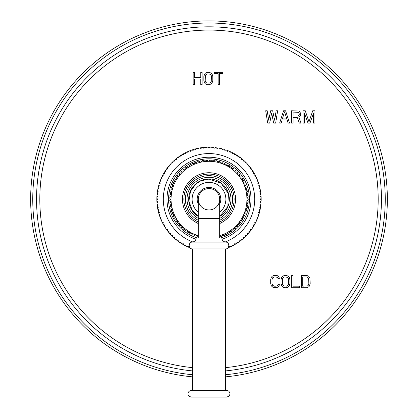 <?xml version="1.0" encoding="UTF-8"?>
<svg xmlns="http://www.w3.org/2000/svg" width="418" height="418" viewBox="0 0 418 418"><rect width="100%" height="100%" fill="white"/><g stroke="black" fill="none" stroke-linecap="round" stroke-linejoin="round"><path stroke-width="0.63" d="M209 20.9A178.361 178.361 0 0 1 387.167 191.016A178.361 178.361 0 0 1 225.464 376.858A178.361 178.361 0 0 0 387.167 191.016A178.361 178.361 0 0 0 209 20.9A178.361 178.361 0 0 0 30.833 191.016A178.361 178.361 0 0 0 192.536 376.858M279.308 284.601L277.986 284.601L277.766 285.389L276.22 286.178L274.239 286.178L272.698 285.389L272.034 283.55L272.034 279.605L272.698 277.771L274.239 276.982L276.22 276.982L277.766 277.771L277.986 278.555L279.308 278.555L279.088 277.244L277.322 275.666L274.239 275.405L272.254 276.193L271.371 277.244L270.712 279.605L270.712 283.55L271.371 285.912L273.137 287.49L276.22 287.751L278.205 286.962L279.088 285.912L279.308 284.601M284.595 275.405L282.615 276.193L281.732 277.244L281.068 279.605L281.068 283.55L281.732 285.912L282.615 286.962L284.595 287.751L286.361 287.751L288.342 286.962L289.225 285.912L289.888 283.55L289.888 279.605L289.225 277.244L288.342 276.193L286.361 275.405L284.595 275.405M291.649 275.405L291.649 287.751L299.586 287.751L299.586 286.178L292.971 286.178L292.971 275.405L291.649 275.405M306.64 275.405L301.347 275.405L301.347 287.751L306.64 287.751L308.62 286.962L309.503 285.912L310.161 283.55L309.942 278.294L308.62 276.193L306.64 275.405M269.673 123.111L271.663 113.132L273.654 123.111L275.645 123.111L277.636 110.765L276.141 110.765L274.647 120.222L272.656 110.765L270.665 110.765L268.675 120.222L267.186 110.765L265.691 110.765L267.682 123.111L269.673 123.111M285.599 110.765L283.608 110.765L279.626 123.111L281.115 123.111L282.113 119.961L287.088 119.961L288.086 123.111L289.58 123.111L285.599 110.765M293.06 117.594L297.292 117.594L299.283 123.111L301.023 123.111L298.786 117.071L299.779 116.544L300.526 115.493L300.777 113.654L299.779 111.815L298.786 111.026L291.571 110.765L291.571 123.111L293.06 123.111L293.06 117.594M313.463 113.393L313.463 123.111L314.958 123.111L314.958 110.765L312.716 110.765L308.986 121.8L305.255 110.765L303.013 110.765L303.013 123.111L304.508 123.111L304.508 113.393L307.993 123.111L309.984 123.111L313.463 113.393M194.506 84.697L194.506 78.918L200.75 78.918L200.75 84.697L202.087 84.697L202.087 72.351L200.75 72.351L200.75 77.34L194.506 77.34L194.506 72.351L193.168 72.351L193.168 84.697L194.506 84.697M207.438 72.351L205.431 73.14L204.538 74.19L203.869 76.551L203.869 80.496L204.538 82.858L205.431 83.908L207.438 84.697L209.225 84.697L211.231 83.908L212.125 82.858L212.793 80.496L212.793 76.551L212.125 74.19L211.231 73.14L209.225 72.351L207.438 72.351M223.05 72.351L214.575 72.351L214.575 73.662L218.144 73.662L218.144 84.697L219.481 84.697L219.481 73.662L223.05 73.662L223.05 72.351M284.595 276.982L287.244 277.244L288.342 278.555L288.566 279.605L288.342 284.601L287.903 285.389L286.361 286.178L283.717 285.912L283.054 285.389L282.396 283.55L282.615 278.555L283.717 277.244L284.595 276.982M302.669 276.982L306.64 276.982L307.517 277.244L308.62 278.555L308.839 283.55L308.181 285.389L307.517 285.912L302.669 286.178L302.669 276.982M284.601 111.815L286.842 118.911L282.364 118.911L284.601 111.815M297.788 116.021L293.06 116.021L293.06 112.081L298.536 112.343L299.032 112.865L299.283 114.443L299.032 115.232L297.788 116.021M207.438 73.929L210.113 74.19L211.231 75.501L211.451 76.551L211.231 81.547L210.782 82.336L209.225 83.119L206.549 82.858L205.875 82.336L205.207 80.496L205.431 75.501L205.875 74.712L207.438 73.929M227.993 247.811A52.135 52.135 0 0 0 228.604 247.571A52.135 52.135 0 0 0 229.299 247.278A52.135 52.135 0 0 0 233.547 245.256A52.135 52.135 0 0 0 236.562 243.511A52.135 52.135 0 0 0 245.162 236.818A52.135 52.135 0 0 0 258.016 217.015A52.135 52.135 0 0 0 258.272 216.305A52.135 52.135 0 0 0 260.738 205.693L260.085 204.627L260.942 203.723A52.135 52.135 0 0 0 261.004 202.976L260.299 201.946L261.109 201.001A52.135 52.135 0 0 0 261.125 200.248A52.135 52.135 0 0 0 226.049 149.989L224.874 150.407L224.168 149.378A52.135 52.135 0 0 0 223.447 149.163L222.292 149.644L221.535 148.651A52.135 52.135 0 0 0 220.803 148.479L219.68 149.012L218.87 148.066A52.135 52.135 0 0 0 218.128 147.93L217.036 148.526L216.179 147.622A52.135 52.135 0 0 0 215.432 147.523L214.371 148.171L213.467 147.314A52.135 52.135 0 0 0 212.715 147.256L211.691 147.962L210.74 147.152A52.135 52.135 0 0 0 209.988 147.131A52.135 52.135 0 0 0 209 147.126A52.135 52.135 0 0 0 208.012 147.131A52.135 52.135 0 0 0 197.197 148.479A52.135 52.135 0 0 0 173.386 161.181L174.63 161.087L174.855 159.859M190.007 247.811A52.135 52.135 0 0 1 189.396 247.571L189.73 247.472M188.701 247.278A52.135 52.135 0 0 1 186.898 246.479L188.105 246.186L188.701 247.278A52.135 52.135 0 0 0 189.396 247.571M186.214 246.15A52.135 52.135 0 0 1 184.453 245.256L185.681 245.026L186.214 246.15A52.135 52.135 0 0 0 186.898 246.479M183.795 244.896A52.135 52.135 0 0 1 182.081 243.908L183.314 243.746L183.795 244.896A52.135 52.135 0 0 0 184.453 245.256M181.438 243.511A52.135 52.135 0 0 1 179.782 242.44L181.025 242.341L181.438 243.511A52.135 52.135 0 0 0 182.081 243.908M179.16 242.012A52.135 52.135 0 0 1 177.561 240.852L178.805 240.815L179.16 242.012A52.135 52.135 0 0 0 179.782 242.44M176.966 240.392A52.135 52.135 0 0 1 175.429 239.148L176.673 239.18L176.966 240.392A52.135 52.135 0 0 0 177.561 240.852M174.855 238.657A52.135 52.135 0 0 1 173.386 237.335L174.63 237.434L174.855 238.657A52.135 52.135 0 0 0 175.429 239.148M172.838 236.818A52.135 52.135 0 0 1 171.443 235.418L172.676 235.58L172.838 236.818A52.135 52.135 0 0 0 173.386 237.335M170.925 234.874A52.135 52.135 0 0 1 169.603 233.406L170.826 233.631L170.925 234.874A52.135 52.135 0 0 0 171.443 235.418M169.112 232.831A52.135 52.135 0 0 1 167.869 231.295L169.081 231.588L169.112 232.831A52.135 52.135 0 0 0 169.603 233.406M167.409 230.699A52.135 52.135 0 0 1 166.249 229.101L167.44 229.451L167.409 230.699A52.135 52.135 0 0 0 167.869 231.295M165.821 228.479A52.135 52.135 0 0 1 164.744 226.822L165.92 227.235L165.821 228.479A52.135 52.135 0 0 0 166.249 229.101M164.352 226.18A52.135 52.135 0 0 1 163.365 224.466L164.514 224.941L164.352 226.18A52.135 52.135 0 0 0 164.744 226.822M163.004 223.802A52.135 52.135 0 0 1 162.106 222.042L163.229 222.58L163.004 223.802A52.135 52.135 0 0 0 163.365 224.466M161.782 221.362A52.135 52.135 0 0 1 160.977 219.56L162.074 220.15L161.782 221.362A52.135 52.135 0 0 0 162.106 222.042M160.69 218.86A52.135 52.135 0 0 1 159.984 217.015L161.045 217.668L160.69 218.86A52.135 52.135 0 0 0 160.977 219.56M159.728 216.305A52.135 52.135 0 0 1 159.122 214.429L160.146 215.134L159.728 216.305A52.135 52.135 0 0 0 159.984 217.015M158.908 213.702A52.135 52.135 0 0 1 158.396 211.795L159.383 212.553L158.908 213.702A52.135 52.135 0 0 0 159.122 214.429M158.218 211.064A52.135 52.135 0 0 1 157.805 209.131L158.756 209.94L158.218 211.064A52.135 52.135 0 0 0 158.396 211.795M157.67 208.389A52.135 52.135 0 0 1 157.361 206.44L158.265 207.297L157.67 208.389A52.135 52.135 0 0 0 157.805 209.131M157.262 205.693A52.135 52.135 0 0 1 156.891 201.001L157.701 201.946L156.996 202.976A52.135 52.135 0 0 0 157.058 203.723L157.915 204.627L157.262 205.693A52.135 52.135 0 0 0 157.361 206.44M156.875 200.248A52.135 52.135 0 0 1 156.875 198.273L157.633 199.261L156.875 200.248A52.135 52.135 0 0 0 156.891 201.001M156.891 197.515A52.135 52.135 0 0 1 156.996 195.546L157.701 196.57L156.891 197.515A52.135 52.135 0 0 0 156.875 198.273M157.058 194.793A52.135 52.135 0 0 1 157.262 192.829L157.915 193.889L157.058 194.793A52.135 52.135 0 0 0 156.996 195.546M157.361 192.081A52.135 52.135 0 0 1 157.67 190.127L158.265 191.225L157.361 192.081A52.135 52.135 0 0 0 157.262 192.829M157.805 189.385A52.135 52.135 0 0 1 158.218 187.457L158.756 188.581L157.805 189.385A52.135 52.135 0 0 0 157.67 190.127M158.396 186.721A52.135 52.135 0 0 1 158.908 184.813L159.383 185.963L158.396 186.721A52.135 52.135 0 0 0 158.218 187.457M159.122 184.092A52.135 52.135 0 0 1 159.728 182.211L160.146 183.387L159.122 184.092A52.135 52.135 0 0 0 158.908 184.813M159.984 181.501A52.135 52.135 0 0 1 160.69 179.656L161.045 180.853L159.984 181.501A52.135 52.135 0 0 0 159.728 182.211M160.977 178.961A52.135 52.135 0 0 1 161.782 177.154L162.074 178.366L160.977 178.961A52.135 52.135 0 0 0 160.69 179.656M162.106 176.474A52.135 52.135 0 0 1 163.004 174.714L163.229 175.936L162.106 176.474A52.135 52.135 0 0 0 161.782 177.154M163.365 174.05A52.135 52.135 0 0 1 164.352 172.341L164.514 173.574L163.365 174.05A52.135 52.135 0 0 0 163.004 174.714M164.744 171.699A52.135 52.135 0 0 1 165.821 170.042L165.92 171.281L164.744 171.699A52.135 52.135 0 0 0 164.352 172.341M166.249 169.421A52.135 52.135 0 0 1 167.409 167.822L167.44 169.065L166.249 169.421A52.135 52.135 0 0 0 165.821 170.042M167.869 167.221A52.135 52.135 0 0 1 169.112 165.685L169.081 166.934L167.869 167.221A52.135 52.135 0 0 0 167.409 167.822M169.603 165.115A52.135 52.135 0 0 1 170.925 163.647L170.826 164.885L169.603 165.115A52.135 52.135 0 0 0 169.112 165.685M171.443 163.098A52.135 52.135 0 0 1 172.838 161.703L172.676 162.936L171.443 163.098A52.135 52.135 0 0 0 170.925 163.647M175.429 159.373L176.673 159.336L176.966 158.129M177.561 157.67L178.805 157.701L179.16 156.51M179.782 156.081L181.025 156.18L181.438 155.005M182.081 154.608L183.314 154.775L183.795 153.62M184.453 153.265L185.681 153.49L186.214 152.366M186.898 152.042L188.105 152.335L188.701 151.238M189.396 150.95L190.592 151.306L191.24 150.24M191.951 149.989L193.126 150.407L193.832 149.378M194.553 149.163L195.708 149.644L196.465 148.651M197.197 148.479L198.32 149.012L199.13 148.066M199.872 147.93L200.964 148.526L201.821 147.622M202.568 147.523L203.629 148.171L204.533 147.314M205.285 147.256L206.309 147.962L207.26 147.152M208.012 147.131L209 147.894L209.988 147.131M226.76 150.24L227.408 151.306L228.604 150.95A52.135 52.135 0 0 1 229.299 151.238L229.895 152.335L231.102 152.042M231.786 152.366L232.319 153.49L233.547 153.265A52.135 52.135 0 0 1 234.205 153.62L234.686 154.775L235.919 154.608A52.135 52.135 0 0 1 236.562 155.005L236.975 156.18L238.218 156.081A52.135 52.135 0 0 1 238.84 156.51L239.195 157.701L240.439 157.67A52.135 52.135 0 0 1 241.034 158.129L241.327 159.336L242.571 159.373A52.135 52.135 0 0 1 243.145 159.859L243.37 161.087L244.614 161.181M245.162 161.703L245.324 162.936L246.557 163.098A52.135 52.135 0 0 1 247.075 163.647L247.174 164.885L248.396 165.115A52.135 52.135 0 0 1 248.888 165.685L248.919 166.934L250.131 167.221A52.135 52.135 0 0 1 250.591 167.822L250.56 169.065L251.751 169.421A52.135 52.135 0 0 1 252.179 170.042L252.08 171.281L253.256 171.699A52.135 52.135 0 0 1 253.648 172.341L253.486 173.574L254.635 174.05A52.135 52.135 0 0 1 254.996 174.714L254.771 175.936L255.894 176.474A52.135 52.135 0 0 1 256.218 177.154L255.926 178.366L257.023 178.961A52.135 52.135 0 0 1 257.31 179.656L256.955 180.853L258.016 181.501A52.135 52.135 0 0 1 258.272 182.211L257.854 183.387L258.878 184.092A52.135 52.135 0 0 1 259.092 184.813L258.617 185.963L259.604 186.721A52.135 52.135 0 0 1 259.782 187.457L259.244 188.581L260.195 189.385A52.135 52.135 0 0 1 260.33 190.127L259.735 191.225L260.639 192.081A52.135 52.135 0 0 1 260.738 192.829L260.085 193.889L260.942 194.793A52.135 52.135 0 0 1 261.004 195.546L260.299 196.57L261.109 197.515A52.135 52.135 0 0 1 261.125 198.273L260.367 199.261L261.125 200.248M260.639 206.44L259.735 207.297L260.33 208.389M260.195 209.131L259.244 209.94L259.782 211.064M259.604 211.795L258.617 212.553L259.092 213.702M258.878 214.429L257.854 215.134L258.272 216.305M258.016 217.015L256.955 217.668L257.31 218.86M257.023 219.56L255.926 220.15L256.218 221.362M255.894 222.042L254.771 222.58L254.996 223.802M254.635 224.466L253.486 224.941L253.648 226.18M253.256 226.822L252.08 227.235L252.179 228.479M251.751 229.101L250.56 229.451L250.591 230.699M250.131 231.295L248.919 231.588L248.888 232.831M248.396 233.406L247.174 233.631L247.075 234.874M246.557 235.418L245.324 235.58L245.162 236.818M244.614 237.335L243.37 237.434L243.145 238.657M242.571 239.148L241.327 239.18L241.034 240.392M240.439 240.852L239.195 240.815L238.84 242.012M238.218 242.44L236.975 242.341L236.562 243.511M235.919 243.908L234.686 243.746L234.205 244.896M233.547 245.256L232.319 245.026L231.786 246.15M231.102 246.479L229.895 246.186L229.299 247.278M228.604 247.571L228.27 247.472M173.386 161.181A52.135 52.135 0 0 0 172.838 161.703M198.299 236.802L198.001 236.922A39.24 39.24 0 0 1 197.301 236.713L196.606 235.679L195.431 236.076A39.24 39.24 0 0 1 194.741 235.815L194.124 234.738L192.923 235.052A39.24 39.24 0 0 1 192.254 234.744L191.71 233.625L190.488 233.855A39.24 39.24 0 0 1 189.845 233.505L189.38 232.351L188.147 232.497A39.24 39.24 0 0 1 187.53 232.105L187.144 230.919L185.905 230.982A39.24 39.24 0 0 1 185.315 230.543L185.012 229.336L183.768 229.31A39.24 39.24 0 0 1 183.215 228.834L182.995 227.611L181.757 227.502A39.24 39.24 0 0 1 181.234 226.984L181.104 225.746L179.876 225.553A39.24 39.24 0 0 1 179.39 225.004L179.343 223.761L178.131 223.478A39.24 39.24 0 0 1 177.681 222.898L177.723 221.655L176.532 221.294A39.24 39.24 0 0 1 176.124 220.683L176.25 219.445L175.09 219.001A39.24 39.24 0 0 1 174.724 218.363L174.938 217.135L173.81 216.613A39.24 39.24 0 0 1 173.491 215.954L173.784 214.742L172.697 214.147A39.24 39.24 0 0 1 172.42 213.462L172.801 212.276L171.756 211.602A39.24 39.24 0 0 1 171.532 210.907L171.986 209.747L170.988 209.005A39.24 39.24 0 0 1 170.816 208.295L171.354 207.171L170.408 206.361A39.24 39.24 0 0 1 170.283 205.635L170.894 204.554L170.011 203.681A39.24 39.24 0 0 1 169.933 202.949L170.622 201.915L169.797 200.98A39.24 39.24 0 0 1 169.776 200.248L170.528 199.261L169.776 198.273A39.24 39.24 0 0 1 169.797 197.536L170.622 196.606L169.933 195.567A39.24 39.24 0 0 1 170.011 194.835L170.894 193.962L170.283 192.881A39.24 39.24 0 0 1 170.408 192.16L171.354 191.345L170.816 190.227A39.24 39.24 0 0 1 170.988 189.511L171.986 188.769L171.532 187.614A39.24 39.24 0 0 1 171.756 186.914L172.801 186.24L172.42 185.054A39.24 39.24 0 0 1 172.697 184.375L173.784 183.774L173.491 182.567A39.24 39.24 0 0 1 173.81 181.903L174.938 181.381L174.724 180.153A39.24 39.24 0 0 1 175.09 179.515L176.25 179.071L176.124 177.838A39.24 39.24 0 0 1 176.532 177.227L177.723 176.861L177.681 175.617A39.24 39.24 0 0 1 178.131 175.037L179.343 174.755L179.39 173.512A39.24 39.24 0 0 1 179.876 172.963L181.104 172.77L181.234 171.532A39.24 39.24 0 0 1 181.757 171.019L182.995 170.91L183.215 169.682A39.24 39.24 0 0 1 183.768 169.206L185.012 169.18L185.315 167.973A39.24 39.24 0 0 1 185.905 167.54L187.144 167.597L187.53 166.416A39.24 39.24 0 0 1 188.147 166.019L189.38 166.165L189.845 165.011A39.24 39.24 0 0 1 190.488 164.661L191.71 164.891L192.254 163.772A39.24 39.24 0 0 1 192.923 163.464L194.124 163.783L194.741 162.701A39.24 39.24 0 0 1 195.431 162.44L196.606 162.837L197.301 161.803A39.24 39.24 0 0 1 198.001 161.594L199.151 162.069L199.914 161.087A39.24 39.24 0 0 1 200.624 160.925L201.737 161.479L202.568 160.549A39.24 39.24 0 0 1 203.289 160.439L204.365 161.071L205.254 160.198A39.24 39.24 0 0 1 205.985 160.136L207.009 160.841L207.955 160.031A39.24 39.24 0 0 1 208.692 160.021L209.664 160.794L210.667 160.057A39.24 39.24 0 0 1 211.398 160.094L212.318 160.93L213.368 160.261A39.24 39.24 0 0 1 214.094 160.35L214.951 161.254L216.043 160.658A39.24 39.24 0 0 1 216.764 160.794L217.559 161.75L218.692 161.233A39.24 39.24 0 0 1 219.403 161.421L220.129 162.435L221.294 161.996A39.24 39.24 0 0 1 221.984 162.231L222.642 163.286L223.834 162.931A39.24 39.24 0 0 1 224.508 163.213L225.093 164.316L226.305 164.044A39.24 39.24 0 0 1 226.958 164.373L227.465 165.507L228.693 165.319A39.24 39.24 0 0 1 229.325 165.695L229.748 166.86L230.987 166.761A39.24 39.24 0 0 1 231.593 167.174L231.933 168.37L233.176 168.355A39.24 39.24 0 0 1 233.751 168.809L234.012 170.027L235.25 170.095A39.24 39.24 0 0 1 235.794 170.591L235.966 171.824L237.199 171.976A39.24 39.24 0 0 1 237.706 172.509L237.795 173.747L239.018 173.987A39.24 39.24 0 0 1 239.483 174.552L239.488 175.795L240.69 176.119A39.24 39.24 0 0 1 241.118 176.715L241.034 177.953L242.21 178.361A39.24 39.24 0 0 1 242.597 178.982L242.424 180.215L243.574 180.701A39.24 39.24 0 0 1 243.913 181.349L243.663 182.567L244.77 183.131A39.24 39.24 0 0 1 245.068 183.8L244.729 184.996L245.8 185.634A39.24 39.24 0 0 1 246.045 186.323L245.627 187.499L246.651 188.204A39.24 39.24 0 0 1 246.85 188.91L246.354 190.054L247.325 190.833A39.24 39.24 0 0 1 247.472 191.548L246.897 192.651L247.811 193.492A39.24 39.24 0 0 1 247.916 194.218L247.263 195.279L248.12 196.188A39.24 39.24 0 0 1 248.167 196.92L247.446 197.933L248.24 198.89A39.24 39.24 0 0 1 248.24 199.626L247.446 200.588L248.167 201.601A39.24 39.24 0 0 1 248.12 202.333L247.263 203.237L247.916 204.297A39.24 39.24 0 0 1 247.811 205.024L246.897 205.865L247.472 206.967A39.24 39.24 0 0 1 247.325 207.689L246.354 208.467L246.85 209.606A39.24 39.24 0 0 1 246.651 210.311L245.627 211.022L246.045 212.192A39.24 39.24 0 0 1 245.8 212.882L244.729 213.52L245.068 214.716A39.24 39.24 0 0 1 244.77 215.39L243.663 215.949L243.913 217.167A39.24 39.24 0 0 1 243.574 217.82L242.424 218.3L242.597 219.534A39.24 39.24 0 0 1 242.21 220.161L241.034 220.563L241.118 221.806A39.24 39.24 0 0 1 240.69 222.402L239.488 222.721L239.483 223.964A39.24 39.24 0 0 1 239.018 224.534L237.795 224.769L237.706 226.013A39.24 39.24 0 0 1 237.199 226.54L235.966 226.697L235.794 227.925A39.24 39.24 0 0 1 235.25 228.421L234.012 228.489L233.751 229.707A39.24 39.24 0 0 1 233.176 230.166L231.933 230.146L231.593 231.342A39.24 39.24 0 0 1 230.987 231.76L229.748 231.656L229.325 232.826A39.24 39.24 0 0 1 228.693 233.197L227.465 233.009L226.958 234.148A39.24 39.24 0 0 1 226.305 234.477L225.093 234.2L224.508 235.303A39.24 39.24 0 0 1 223.834 235.585L222.642 235.229L221.984 236.285A39.24 39.24 0 0 1 221.294 236.525L220.129 236.086L219.701 236.677M209 177.305A21.95 21.95 0 0 0 198.299 218.426A21.95 21.95 0 0 1 209 177.305A21.95 21.95 0 0 1 219.701 218.426M209 188.56A10.701 10.701 0 0 0 198.299 199.261A10.701 10.701 0 0 0 209 209.961A10.701 10.701 0 0 0 219.701 199.261A10.701 10.701 0 0 0 209 188.56A10.701 10.701 0 0 0 198.299 199.261A10.701 10.701 0 0 1 209 188.56A10.701 10.701 0 0 1 219.701 199.261A10.701 10.701 0 0 0 209 188.56M209 237.946L221.843 237.946C222.021 240.225 223.228 241.599 225.464 242.064L192.536 242.064C194.772 241.599 195.979 240.225 196.157 237.946L209 237.946M225.464 390.516L225.464 248.924L192.536 248.924L192.536 390.516M209 390.516L191.303 390.516C188.523 390.375 185.299 395.428 191.303 397.1L226.697 397.1L228.865 396.285C231.718 392.863 227.899 389.837 226.697 390.516L209 390.516M225.464 374.737A176.25 176.25 0 0 0 385.056 191.016A176.25 176.25 0 0 0 209 23.011A176.25 176.25 0 0 0 32.944 191.016A176.25 176.25 0 0 0 192.536 374.737M225.464 370.918A172.446 172.446 0 0 0 381.247 191.016A172.446 172.446 0 0 0 209 26.815A172.446 172.446 0 0 0 36.753 191.016A172.446 172.446 0 0 0 192.536 370.918M225.464 367.641A169.185 169.185 0 0 0 377.987 191.016A169.185 169.185 0 0 0 209 30.075A169.185 169.185 0 0 0 40.013 191.016A169.185 169.185 0 0 0 192.536 367.641M192.876 242.006A45.687 45.687 0 0 1 209 153.573A45.687 45.687 0 0 1 225.124 242.006M195.964 239.206A42.025 42.025 0 0 1 209 157.236A42.025 42.025 0 0 1 222.036 239.206M197.191 237.946A40.452 40.452 0 0 1 209 158.809A40.452 40.452 0 0 1 220.809 237.946M219.701 235.668A37.949 37.949 0 0 0 209 161.311A37.949 37.949 0 0 0 198.299 235.668M198.299 223.525A26.522 26.522 0 0 1 209 172.733A26.522 26.522 0 0 1 219.701 223.525M198.299 222.021A25.153 25.153 0 0 1 209 174.107A25.153 25.153 0 0 1 219.701 222.021M219.701 220.291A23.596 23.596 0 0 0 209 175.659A23.596 23.596 0 0 0 198.299 220.291M198.299 216.514A20.304 20.304 0 0 1 209 178.951A20.304 20.304 0 0 1 219.701 216.514M219.701 212.307A16.877 16.877 0 0 0 209 182.384A16.877 16.877 0 0 0 198.299 212.307M219.701 204.23A11.798 11.798 0 0 0 209 187.457A11.798 11.798 0 0 0 198.299 204.23M219.701 199.261L219.701 218.468L198.299 218.468L198.299 199.261M198.299 216.352L192.322 210.594L188.92 201.157L190.493 191.251L195.901 183.925L200.703 180.879L209 179.092L221.132 183.152L228.385 193.691L227.831 206.476L219.701 216.352M219.701 218.468L219.701 237.946M192.536 242.064C188.11 241.855 188.11 249.138 192.536 248.924M225.464 248.924C229.806 249.196 229.973 241.912 225.464 242.064M198.299 218.468L198.299 237.946"/></g></svg>
